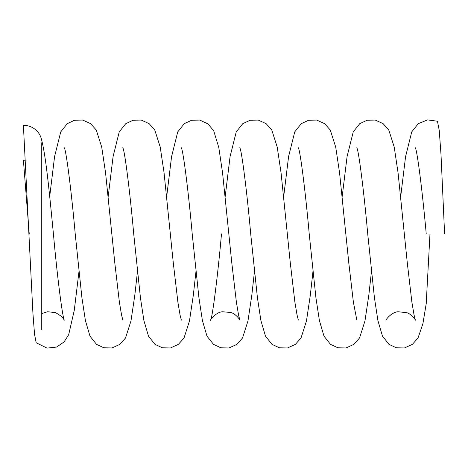 <?xml version="1.0" encoding="UTF-8"?>
<svg xmlns="http://www.w3.org/2000/svg" width="468" height="468" viewBox="0 0 468 468"><rect width="100%" height="100%" fill="white"/><g stroke="black" fill="none" stroke-linecap="round" stroke-linejoin="round"><path stroke-width="0.7" d="M41.757 313.554L47.619 311.741L55.575 312.601L61.682 316.491L64.373 320.159C62.548 318.293 57.114 275.465 53.51 234.784C49.415 192.886 45.811 153.855 41.038 137.879A18.357 17.462 0 0 0 23.4 125.313L32.924 313.232L34.538 334.292L36.176 342.769L47.046 348.11L56.517 347.086L64.063 341.968L68.685 334.69L74.272 310.348L78.969 271.592M29.25 234.018L23.4 160.237A18.357 17.462 0 0 0 25.968 160.062M400.707 196.437L405.58 156.575L411.729 131.912L418.269 123.675L427.547 119.89L437.463 121.23L439.253 130.473L441.037 155.107L444.6 234.018L426.243 234.018C422.622 193.173 417.216 150.21 415.291 147.701L415.309 147.742M429.975 234.018L426.243 302.983L429.975 234.018M41.757 142.775L41.757 329.958M64.315 147.753L64.303 147.73C66.222 150.275 71.633 193.296 75.243 234.146L81.929 297.806L85.398 320.521L89.979 336.135L96.507 344.354L103.873 347.788L112.004 347.952L119.902 344.349L125.547 337.972L130.964 320.966L134.807 295.267L137.457 271.61M356.809 147.742L356.797 147.724C358.716 150.216 364.139 193.302 367.743 234.146L374.441 297.823L377.904 320.545L382.479 336.147L389.002 344.354L396.367 347.788L404.498 347.952L412.396 344.349L418.041 337.966L422.902 323.704L426.278 303.299M342.207 196.431L347.086 156.528L353.241 131.877L359.769 123.657L367.123 120.229L375.248 120.065L383.14 123.669L388.779 130.046L394.214 147.046L398.069 172.85L407.306 263.016L411.899 302.229L414.051 314.958L415.385 320.206C415.642 319.919 411.43 313.981 406.838 312.7L398.373 311.764C392.564 311.589 385.889 319.1 386.053 320.323L386.065 320.287M298.321 147.759L298.309 147.73C300.234 150.327 305.639 193.354 309.243 234.146L315.929 297.806L319.398 320.521L323.979 336.129L330.513 344.36L337.878 347.794L346.01 347.958L353.896 344.36L359.541 337.984L364.964 320.972L368.807 295.244L371.457 271.61M283.707 196.425L288.592 156.517L294.746 131.871L301.257 123.669L308.617 120.241L316.748 120.077L324.646 123.687L330.291 130.069L335.72 147.098L339.569 172.879L348.8 262.975L353.393 302.182L356.832 320.083M239.815 147.742L239.797 147.701C241.751 150.409 247.133 193.348 250.737 234.146L257.441 297.829L260.898 320.551L265.485 336.135L272.019 344.366L279.378 347.8L287.504 347.964L295.384 344.372L301.023 338.001L306.452 321.03L310.307 295.29L312.963 271.528M225.207 196.431L230.081 156.564L236.229 131.894L242.757 123.681L250.117 120.247L258.254 120.083L266.152 123.687L271.791 130.069L277.214 147.069L281.057 172.75L290.3 262.963L294.899 302.229L297.051 314.97L298.332 320.071M181.309 147.73L181.291 147.689C183.228 150.246 188.633 193.272 192.237 234.146L198.947 297.864L202.41 320.598L206.996 336.164L213.513 344.378L220.873 347.806L228.992 347.97L236.89 344.366L242.529 337.99L247.964 320.99L251.813 295.209L254.457 271.598M166.707 196.437L171.581 156.575L177.729 131.912L184.263 123.675L191.628 120.241L199.76 120.077L207.979 123.932L213.677 130.736L218.796 147.502L222.552 172.745L231.806 263.022L236.41 302.287L238.557 315.005L239.885 320.182C240.125 319.743 235.357 313.501 230.847 312.53L222.867 311.776C217.047 311.606 210.384 319.112 210.553 320.311C212.466 317.801 217.889 274.722 221.493 233.889M122.809 147.742L122.797 147.712C124.716 150.199 130.133 193.296 133.743 234.146L140.447 297.859L143.91 320.586L148.491 336.164L155.007 344.36L162.367 347.794L170.498 347.958L178.396 344.349L184.041 337.966L189.47 320.943L193.319 295.185L195.957 271.61M108.207 196.437L113.086 156.552L119.235 131.9L125.769 123.669L133.123 120.235L141.254 120.065L149.14 123.663L154.773 130.034L160.202 146.993L164.052 172.715L173.306 262.987L177.904 302.258L180.051 314.987L181.356 320.135M49.713 196.384L54.592 156.505L60.746 131.871L67.263 123.663L74.617 120.229L82.742 120.065L90.64 123.675L96.279 130.051L101.714 147.069L105.569 172.856L114.8 262.946L119.387 302.147L121.54 314.905L122.844 320.112"/></g></svg>
